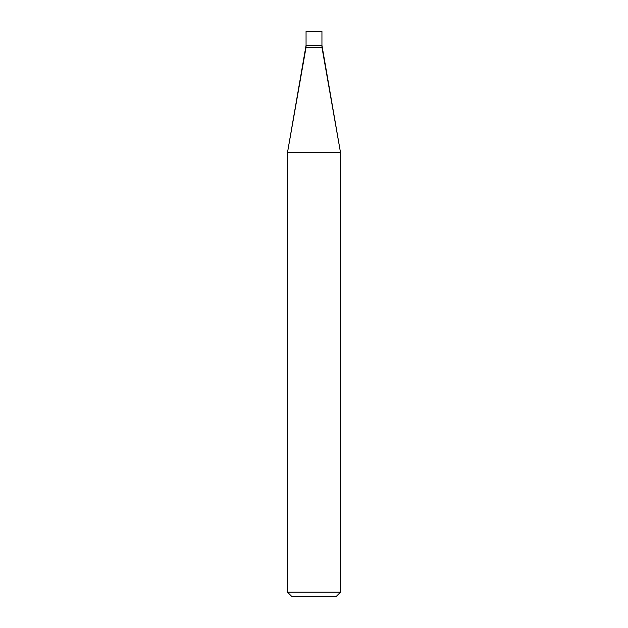 <?xml version="1.0" encoding="UTF-8"?>
<svg xmlns="http://www.w3.org/2000/svg" width="628" height="628" viewBox="0 0 628 628"><rect width="100%" height="100%" fill="white"/><g stroke="black" fill="none" stroke-linecap="round" stroke-linejoin="round"><path stroke-width="0.94" d="M306.056 45.31L321.944 45.31L321.944 31.4L306.056 31.4L306.056 45.31L306.056 31.4L321.944 31.4L321.944 45.31L306.056 45.31L287.506 152.471L287.506 592.188L291.926 596.6L336.074 596.6L340.494 592.188L340.494 152.471L321.944 45.31L306.056 45.31L321.944 45.31L321.944 47.296L306.056 47.296L306.056 45.31M306.056 47.296L321.944 47.296L340.494 152.471L287.506 152.471L306.056 47.296M287.506 152.471L340.494 152.471L340.494 592.188L287.506 592.188L287.506 152.471M287.506 592.188L340.494 592.188L336.074 596.6L291.926 596.6L287.506 592.188"/></g></svg>
